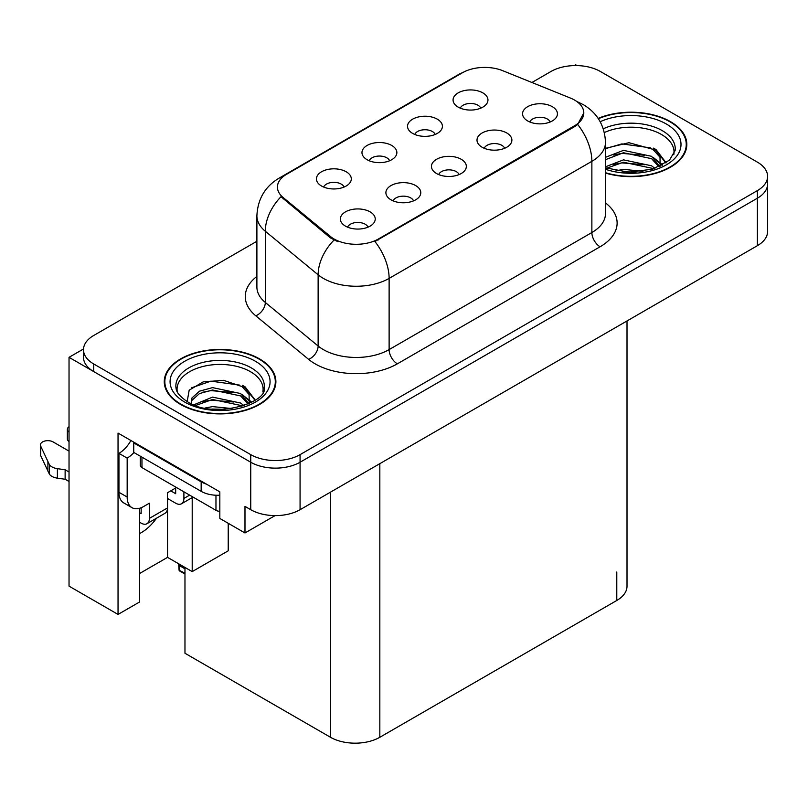 <?xml version="1.0" encoding="UTF-8"?>
<svg xmlns="http://www.w3.org/2000/svg" width="808" height="808" viewBox="0 0 808 808"><rect width="100%" height="100%" fill="white"/><g stroke="black" fill="none" stroke-linecap="round" stroke-linejoin="round"><path stroke-width="1.21" d="M459.106 174.568A10.464 6.04 0 0 0 456.298 171.629A10.464 6.04 0 0 0 445.986 170.094A10.464 6.04 0 0 0 438.683 174.568M461.227 159.287A17.443 10.07 0 0 0 438.875 158.166A17.443 10.07 0 0 0 433.098 170.68A17.443 10.07 0 0 0 436.562 173.528A17.443 10.07 0 0 0 464.691 170.68A17.443 10.07 0 0 0 461.227 159.287M389.628 160.762A10.464 6.04 0 0 0 386.82 157.812A10.464 6.04 0 0 0 376.508 156.287A10.464 6.04 0 0 0 369.206 160.762M391.749 145.47A17.443 10.07 0 0 0 369.397 144.349A17.443 10.07 0 0 0 363.62 156.863A17.443 10.07 0 0 0 367.084 159.711A17.443 10.07 0 0 0 395.213 156.863A17.443 10.07 0 0 0 391.749 145.47M413.555 200.869A10.464 6.04 0 0 0 410.747 197.93A10.464 6.04 0 0 0 400.435 196.394A10.464 6.04 0 0 0 393.132 200.869M415.676 185.588A17.443 10.07 0 0 0 393.324 184.456A17.443 10.07 0 0 0 387.547 196.98A17.443 10.07 0 0 0 391.011 199.828A17.443 10.07 0 0 0 419.14 196.98A17.443 10.07 0 0 0 415.676 185.588M368.004 227.169A10.464 6.04 0 0 0 365.196 224.22A10.464 6.04 0 0 0 354.884 222.695A10.464 6.04 0 0 0 347.581 227.169M370.125 211.878A17.443 10.07 0 0 0 347.773 210.757A17.443 10.07 0 0 0 341.996 223.271A17.443 10.07 0 0 0 345.46 226.119A17.443 10.07 0 0 0 373.589 223.271A17.443 10.07 0 0 0 370.125 211.878M504.657 148.268A10.464 6.04 0 0 0 501.839 145.329A10.464 6.04 0 0 0 491.537 143.794A10.464 6.04 0 0 0 484.234 148.268M506.778 132.987A17.443 10.07 0 0 0 484.426 131.866A17.443 10.07 0 0 0 478.649 144.379A17.443 10.07 0 0 0 482.113 147.228A17.443 10.07 0 0 0 510.242 144.379A17.443 10.07 0 0 0 506.778 132.987M550.197 121.978A10.464 6.04 0 0 0 547.39 119.028A10.464 6.04 0 0 0 537.088 117.503A10.464 6.04 0 0 0 529.785 121.978M552.329 106.686A17.443 10.07 0 0 0 529.977 105.565A17.443 10.07 0 0 0 524.2 118.079A17.443 10.07 0 0 0 527.664 120.927A17.443 10.07 0 0 0 555.783 118.079A17.443 10.07 0 0 0 552.329 106.686M480.73 108.161A10.464 6.04 0 0 0 477.922 105.222A10.464 6.04 0 0 0 467.61 103.687A10.464 6.04 0 0 0 460.308 108.161M482.851 92.88A17.443 10.07 0 0 0 460.499 91.748A17.443 10.07 0 0 0 454.722 104.272A17.443 10.07 0 0 0 458.186 107.121A17.443 10.07 0 0 0 486.315 104.272A17.443 10.07 0 0 0 482.851 92.88M435.179 134.461A10.464 6.04 0 0 0 432.371 131.512A10.464 6.04 0 0 0 422.059 129.987A10.464 6.04 0 0 0 414.756 134.461M437.3 119.17A17.443 10.07 0 0 0 414.948 118.049A17.443 10.07 0 0 0 409.171 130.563A17.443 10.07 0 0 0 412.636 133.411A17.443 10.07 0 0 0 440.764 130.563A17.443 10.07 0 0 0 437.3 119.17M344.077 187.052A10.464 6.04 0 0 0 341.269 184.113A10.464 6.04 0 0 0 330.957 182.578A10.464 6.04 0 0 0 323.654 187.052M346.198 171.771A17.443 10.07 0 0 0 323.846 170.65A17.443 10.07 0 0 0 318.069 183.163A17.443 10.07 0 0 0 321.534 186.012A17.443 10.07 0 0 0 349.662 183.163A17.443 10.07 0 0 0 346.198 171.771M574.609 100.091A31.391 18.13 0 0 0 570.418 98.061L502.717 70.69A31.391 18.13 0 0 0 462.509 72.72L286.628 174.265A31.391 18.13 0 0 0 277.427 187.082A31.391 18.13 0 0 0 283.113 197.475L330.512 236.562A31.391 18.13 0 0 0 378.427 238.986L574.609 125.725A31.391 18.13 0 0 0 583.8 112.908A31.391 18.13 0 0 0 574.609 100.091M83.507 348.975L69.033 357.328L250.743 462.237A34.885 20.139 0 0 0 300.071 462.237L757.379 198.213A34.885 20.139 0 0 0 767.6 183.972A34.885 20.139 0 0 1 757.379 198.213L300.071 462.237A34.885 20.139 0 0 1 250.743 462.237L93.708 371.569A34.885 20.139 0 0 1 83.487 357.328L83.487 349.733A34.885 20.139 0 0 0 93.708 363.974L250.743 454.641A34.885 20.139 0 0 0 300.071 454.641L757.379 190.617A34.885 20.139 0 0 0 767.6 176.376A34.885 20.139 0 0 0 757.379 162.135L600.344 71.468A34.885 20.139 0 0 0 551.016 71.468L531.916 82.497M576.993 65.589L575.68 64.822L574.357 65.589M69.033 357.328L69.033 586.133L118.039 614.423L118.039 433.088L219.827 491.86L219.827 518.443L244.986 532.967L244.986 506.384L250.743 509.707A34.885 20.139 0 0 0 300.071 509.707L757.379 245.683A34.885 20.139 0 0 0 767.6 231.442L767.6 176.376M275.063 515.605L244.986 532.967M627.008 320.958L627.008 586.234A34.885 20.139 180 0 1 616.787 600.475L379.831 737.28A34.885 20.139 180 0 1 330.492 737.28L184.971 653.258L184.971 567.428M139.582 573.508L167.539 557.369L192.203 571.61L228.22 550.814L228.22 523.281M139.582 508.272L139.582 601.99L118.039 614.423M192.203 571.61L192.203 497.597M139.582 533.573A37.208 21.483 120 0 0 156.52 518.201M167.539 557.369L167.539 498.506M605.495 173.084A55.813 32.219 0 0 0 686.82 144.43A55.813 32.219 0 0 0 670.478 121.644A55.813 32.219 0 0 0 598.152 118.382M259.54 358.893A55.813 32.219 0 0 0 198.718 351.914A55.813 32.219 0 0 0 164.266 381.679A55.813 32.219 0 0 0 180.608 404.465A55.813 32.219 0 0 0 241.43 411.454A55.813 32.219 0 0 0 275.892 381.679A55.813 32.219 0 0 0 259.54 358.893M164.842 384.638A55.813 32.219 0 0 0 164.65 385.477M583.8 112.908L577.649 124.452L574.609 126.654L374.902 241.511A40.693 23.493 60 0 1 389.123 278.386A46.511 26.856 180 0 1 323.341 278.386A46.511 26.856 180 0 1 318.13 274.801L265.307 231.25A46.511 26.856 180 0 1 256.894 215.847L256.894 287.052A46.511 26.856 0 0 0 265.307 302.455L318.13 346.006A46.511 26.856 0 0 0 323.341 349.591A46.511 26.856 0 0 0 389.123 349.591L591.87 232.532A46.511 26.856 0 0 0 605.495 213.544L605.495 142.339A46.511 26.856 180 0 1 591.87 161.327A40.693 23.493 -120 0 0 577.649 124.452M337.562 241.511L330.512 237.946L281.002 196.718A40.693 27.22 129.5 0 0 265.307 231.25L265.307 302.455A11.625 7.777 -50.5 0 1 255.782 315.797A58.136 33.562 180 0 1 256.894 276.407M256.894 241.269L93.708 335.492A34.885 20.139 0 0 0 83.487 349.733M275.498 385.477A55.813 32.219 0 0 0 275.306 384.638M686.436 148.228A55.813 32.219 0 0 0 686.245 147.389M179.507 564.277L179.073 570.266L178.629 563.772M179.073 570.266L184.971 573.195M178.942 563.954L178.942 565.64L178.659 563.792M184.971 568.832L179.578 565.721M189.658 495.132L183.901 498.455A11.625 6.717 60 0 1 181.487 503.778A11.625 6.717 60 0 1 175.679 503.202L167.458 498.455M183.901 498.455L183.901 491.809M170.741 490.86L175.679 493.708L175.679 488.012M176.498 487.537L167.458 492.759L167.458 507.949L149.369 518.393L149.369 503.202L143.612 506.525A23.26 13.423 -60 0 1 131.987 507.676A23.26 13.423 -60 0 1 127.169 497.031L127.169 458.106L118.948 453.359A23.26 13.423 120 0 0 130.896 440.511M206.424 484.123A23.26 13.423 180 0 1 201.162 481.841L133.744 442.915A23.26 13.423 0 0 0 134.441 442.562M133.744 442.915L133.744 452.409L201.162 491.335A23.26 13.423 0 0 0 219.827 495.213M131.987 507.676L123.765 502.93A23.26 13.423 -60 0 1 118.948 492.284L118.948 453.359M133.936 452.52A23.26 13.423 -60 0 1 127.169 458.106M139.582 512.747L141.148 513.646L141.148 507.737M69.033 481.507L65.125 479.255L65.125 469.761L69.033 472.013M149.369 518.393A11.625 6.717 60 0 1 146.955 523.715A11.625 6.717 60 0 1 141.148 523.14L139.582 522.241M69.033 451.127L53.075 441.915A7.423 4.282 180 0 0 44.985 440.986A7.423 4.282 180 0 0 40.4 444.945A7.423 4.282 180 0 0 40.653 446.056L49.46 464.782A11.625 6.717 0 0 0 57.388 468.66L65.125 469.761M65.125 479.255L57.388 478.154L57.388 468.66M49.46 464.782L49.46 474.276L40.653 455.55A7.423 4.282 0 0 1 40.4 454.439L40.4 444.945M49.46 474.276A11.625 6.717 0 0 0 57.388 478.154M146.955 523.715L165.044 513.272A11.625 6.717 -120 0 0 167.458 507.949M47.904 461.681L47.904 471.175M69.033 432.118A7.423 4.282 180 0 1 67.347 429.391A7.423 4.282 180 0 1 69.033 426.664M67.347 429.391L67.347 438.885A7.423 4.282 0 0 0 69.033 441.612M604.354 132.532A43.026 24.836 180 0 1 661.429 134.461A43.026 24.836 180 0 1 673.781 154.722M660.166 166.266L660.015 157.247L652.864 149.288L628.947 142.703L605.495 148.329M598.375 118.705A55.227 31.886 180 0 1 670.064 121.877A55.227 31.886 180 0 1 686.245 144.43A55.227 31.886 180 0 1 605.495 172.71M615.989 170.791L623.483 169.357L642.986 171.326M622.806 171.811L636.068 172.074M605.495 166.791L623.483 159.863L651.561 165.792L654.945 168.397M606.586 168.226L623.483 162.236L651.561 168.165L652.884 169.074M605.495 157.297L623.483 150.369L651.561 156.298L659.722 166.478M605.495 159.671L623.483 152.742L651.561 158.671L659.005 166.802M605.495 148.652L621.857 143.895L650.43 147.844M653.005 149.046L656.015 150.763L665.944 162.994M613.373 155.035L621.857 153.389L644.572 155.247M656.611 160.641L662.055 165.327M613.373 164.529L621.857 162.883L644.572 164.741M625.836 172.064L633.23 172.195M653.531 148.137L656.015 149.571L666.166 162.842M653.278 157.499L662.732 164.963M177.306 391.971A43.026 24.836 180 0 1 201.475 366.872A43.026 24.836 180 0 1 250.5 371.71A43.026 24.836 180 0 1 262.842 391.971M249.228 403.525L249.086 394.496L241.935 386.547L223.553 380.316L203.141 381.901L189.183 390.173L187.173 401.536M259.126 359.136A55.227 31.886 180 0 1 275.306 381.679A55.227 31.886 180 0 1 241.208 411.141A55.227 31.886 180 0 1 181.022 404.232A55.227 31.886 180 0 1 164.842 381.679A55.227 31.886 180 0 1 198.94 352.217A55.227 31.886 180 0 1 259.126 359.136M205.05 408.04L212.554 406.606L232.048 408.575M211.868 409.06L225.129 409.323M193.829 404.788L212.554 397.112L240.632 403.041L244.016 405.646M195.657 405.475L212.554 399.485L240.632 405.414L241.956 406.323M191.203 403.657L192.001 397.91L199.515 391.173L212.554 387.618L240.632 393.546L248.783 403.727M191.092 403.051L192.001 400.283L199.515 393.546L212.554 389.991L240.632 395.92L248.076 404.05M140.259 456.177L140.259 465.226A5.818 3.353 0 0 0 141.966 467.6L215.968 510.323A5.818 3.353 0 0 0 219.827 511.302M191.446 387.84L210.918 381.144L239.491 385.093M242.077 386.305L245.077 388.012L255.015 400.243M202.444 392.284L210.918 390.638L233.633 392.506M245.672 397.889L251.116 402.586M202.444 401.778L210.918 400.132L233.633 402M214.898 409.313L222.291 409.454M242.602 385.386L245.077 386.83L255.227 400.091M242.339 394.748L251.793 402.212M757.379 245.683L757.379 190.617M300.071 509.707L300.071 454.641M250.743 509.707L250.743 454.641M379.831 737.28L379.831 463.661M616.787 600.475L616.787 571.993M330.492 737.28L330.492 492.143M283.113 197.475L283.113 198.859M330.512 236.562L330.512 237.946M378.427 238.986L378.427 239.915M574.609 125.725L574.609 126.654M397.344 363.832A11.625 6.717 60 0 1 389.123 349.591L389.123 278.386L591.87 161.327L591.87 232.532A11.625 6.717 60 0 0 600.091 246.773L397.344 363.832A58.136 33.562 180 0 1 315.12 363.832A58.136 33.562 180 0 1 308.606 359.348L255.782 315.797M605.495 142.339C604.707 125.614 597.354 113.08 583.447 104.717L577.579 101.858A40.693 19.059 112 0 0 577.023 101.657M283.164 176.639A40.693 23.493 -120 0 0 278.952 178.225C265.034 186.577 257.681 199.121 256.894 215.847M278.952 178.225L459.085 74.225A40.693 23.493 60 0 1 462.166 72.912M333.987 240.097A40.693 27.22 129.5 0 0 318.13 274.801L318.13 346.006A11.625 7.777 -50.5 0 1 308.606 359.348M605.495 202.899A58.136 33.562 180 0 1 600.091 246.773M93.708 363.974L93.708 371.569M201.162 481.841L201.162 491.335M127.169 497.031L118.948 492.284M40.653 446.056L40.653 455.55M603.293 128.805A44.218 25.523 180 0 1 662.277 130.643A44.218 25.523 180 0 1 675.114 150.53L669.448 160.216L652.601 169.165L628.664 172.195L605.495 167.822M600.182 121.705A49.995 28.866 180 0 1 666.368 124.018A49.995 28.866 180 0 1 670.499 162.135A49.995 28.866 180 0 1 605.495 169.256M661.409 134.492A45.349 26.179 180 0 1 662.237 134.936M175.972 387.779A44.218 25.523 180 0 1 201.697 362.731A44.218 25.523 180 0 1 251.339 367.903A44.218 25.523 180 0 1 264.176 387.779C268.216 402.717 213.332 419.544 187.628 401.808C175.144 393.536 176.376 388.729 175.972 387.779M255.429 361.267A49.995 28.866 180 0 1 255.429 402.091A49.995 28.866 180 0 1 184.719 402.091A49.995 28.866 180 0 1 184.719 361.267A49.995 28.866 180 0 1 255.429 361.267M250.48 371.751A45.349 26.179 180 0 1 251.298 372.185M215.968 510.323L215.968 495.233M141.966 467.6L141.966 457.156M459.085 74.225L466.549 70.751M577.579 101.858L576.962 101.616M184.971 574.064L179.346 570.822M181.487 503.778L193.061 497.102M686.245 144.43L686.245 149.066M275.306 381.679L275.306 386.315M164.842 381.679L164.842 386.315"/></g></svg>
